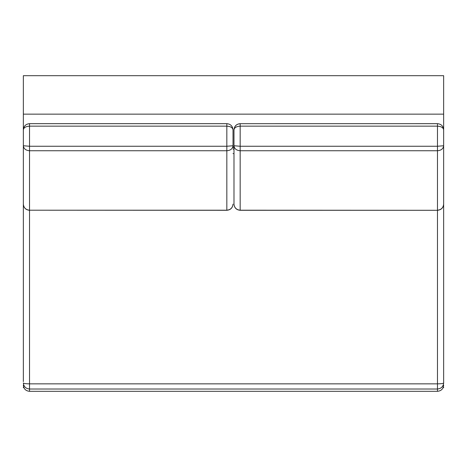<?xml version="1.0" encoding="UTF-8"?>
<svg xmlns="http://www.w3.org/2000/svg" width="467" height="467" viewBox="0 0 467 467"><rect width="100%" height="100%" fill="white"/><g stroke="black" fill="none" stroke-linecap="round" stroke-linejoin="round"><path stroke-width="0.7" d="M443.65 382.987L443.65 145.751C443.259 148.763 441.198 150.427 437.468 150.748L437.468 146.253L443.65 145.751L443.65 204.114L443.65 129.849C443.282 126.096 441.222 124.035 437.468 123.667L240.166 123.685C236.442 124.076 234.381 126.131 233.985 129.849L233.985 145.751C234.381 148.763 236.442 150.427 240.166 150.748L240.166 210.296L437.468 210.296L437.468 389.017L29.532 389.017L29.532 391.311L437.468 391.311L437.468 389.017C441.198 388.632 443.259 386.623 443.65 382.987L443.65 382.987C443.259 383.506 441.198 383.792 437.468 383.845L29.532 383.845L29.532 389.017C25.802 388.632 23.741 386.623 23.35 382.987C23.741 383.506 25.802 383.792 29.532 383.845L29.532 210.296C25.778 209.928 23.718 207.868 23.35 204.114C23.741 207.792 25.802 209.823 29.532 210.208L226.834 210.296L226.834 150.748C230.558 150.427 232.619 148.763 233.015 145.751L233.015 129.849C232.648 126.096 230.587 124.035 226.834 123.667L29.532 123.667L29.532 126.154C25.802 126.388 23.741 127.619 23.35 129.849L23.35 381.65M233.015 145.751L226.834 146.253L226.834 150.748L29.532 150.748C25.802 150.427 23.741 148.763 23.35 145.751L29.532 146.253L29.532 210.208L226.834 210.208C230.558 209.823 232.619 207.792 233.015 204.114C232.648 207.868 230.587 209.928 226.834 210.296M226.834 123.685L226.834 126.154L29.532 126.154L29.532 146.253L226.834 146.253L226.834 126.154C230.558 126.388 232.619 127.619 233.015 129.849M240.166 123.667C236.413 124.035 234.352 126.096 233.985 129.849L233.985 129.849C234.381 127.619 236.442 126.388 240.166 126.154L240.166 146.253L233.985 145.751L233.985 204.114L233.985 153.666M23.35 145.751L23.35 75.695L443.65 75.695L443.65 129.849C443.259 127.619 441.198 126.388 437.468 126.154L437.468 146.253L240.166 146.253L240.166 150.748L437.468 150.748L437.468 210.208C441.198 209.823 443.259 207.792 443.65 204.114C443.282 207.868 441.222 209.928 437.468 210.296L240.166 210.208C236.442 209.823 234.381 207.792 233.985 204.114C234.352 207.868 236.413 209.928 240.166 210.296M240.166 123.685L240.166 126.154L437.468 126.154L437.468 123.685M23.35 146.784L23.35 153.666M23.548 386.682L23.35 387.651L23.887 387.651M233.015 146.784L233.985 146.784M443.452 386.682L443.65 387.651L443.113 387.651M23.35 114.146L443.65 114.146M23.35 75.689L443.65 75.689M233.985 153.59L233.015 153.59M233.985 149.142L233.015 149.142M233.015 147.788L233.985 147.788M29.532 391.311C25.778 390.949 23.718 388.888 23.35 385.129M437.468 391.311C441.21 390.961 443.271 388.9 443.65 385.129M23.35 129.849L23.35 129.849C23.718 126.096 25.778 124.035 29.532 123.667M233.985 129.849L233.985 145.751"/></g></svg>
